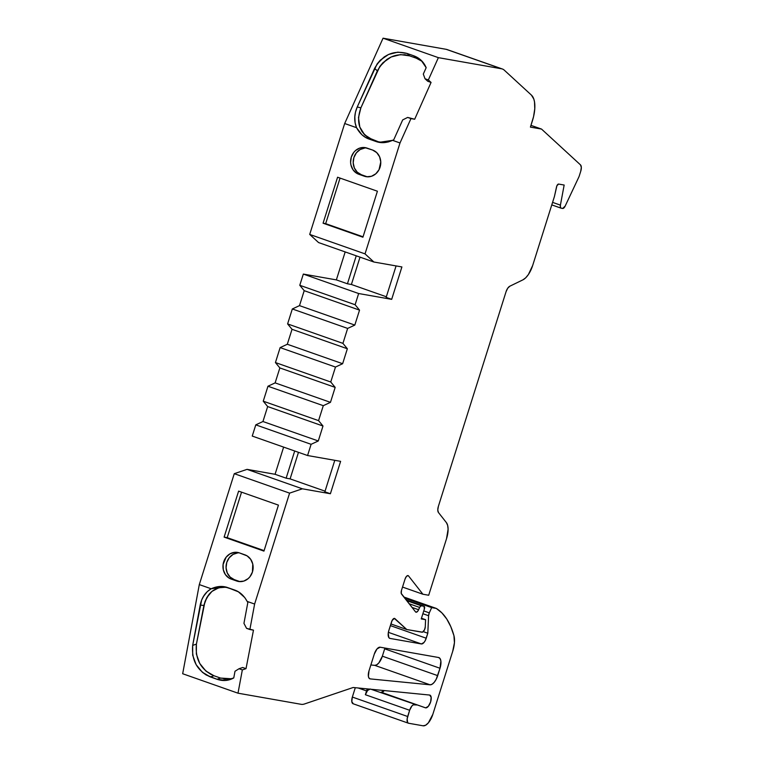 <?xml version="1.0" encoding="UTF-8"?>
<svg xmlns="http://www.w3.org/2000/svg" width="764" height="764" viewBox="0 0 764 764"><rect width="100%" height="100%" fill="white"/><g stroke="black" fill="none" stroke-linecap="round" stroke-linejoin="round"><path stroke-width="1.15" d="M412.044 607.428L418.624 609.739A3.925 1.748 -70.6 0 1 415.941 612.184A3.925 1.748 -70.6 0 1 415.54 611.888L401.53 594.058A3.925 1.748 -70.6 0 1 401.492 590.343L405.073 579.007A3.925 1.748 -70.6 0 1 407.986 575.578A3.925 1.748 -70.6 0 1 408.11 575.607A3.925 1.748 -70.6 0 1 408.511 575.903L407.613 575.588L408.511 575.903L422.903 594.23L402.532 587.067M390.375 625.611L426.236 638.226A6.551 2.913 -70.6 0 1 421.375 643.947L390.012 638.418A7.86 3.495 -70.6 0 1 389.755 638.351A7.86 3.495 -70.6 0 1 388.886 630.329L391.569 621.829A3.925 1.748 -70.6 0 1 394.482 618.391A3.925 1.748 -70.6 0 1 394.606 618.429A3.925 1.748 -70.6 0 1 394.892 618.601L406.792 629.536L422.482 632.162L424.545 629.737L425.262 626.872A3.925 1.748 -70.6 0 1 421.986 632.21L406.792 629.536L421.986 632.21A3.925 1.748 -70.6 0 0 425.262 626.872L425.586 619.69L421.451 618.238L425.586 619.69L425.262 626.872L425.586 619.69L421.451 618.238M283.635 447.112L275.069 474.291L283.635 447.112L275.069 474.291L247.049 469.363L234.271 473.68L199.299 584.594L182.672 673.733L237.996 693.187L242.341 669.904L239.017 668.739L242.704 667.488L246.018 668.662L242.341 669.904L239.017 668.739L242.704 667.488L246.018 668.662L242.341 669.904L239.017 668.739L242.704 667.488L246.018 668.662L242.341 669.904L237.996 693.187L301.15 704.312A26.186 11.641 -70.6 0 0 304.416 703.997L353.178 687.495L429.54 695.039A6.723 2.989 -70.6 0 1 429.645 695.049A6.723 2.989 -70.6 0 1 429.865 695.106A6.723 2.989 -70.6 0 1 430.533 702.211A6.723 2.989 -70.6 0 1 425.615 707.856L381.351 692.289A6.723 2.989 109.4 0 0 384.235 690.561L381.351 692.289A6.723 2.989 -70.6 0 1 381.16 692.241L425.424 707.808L381.16 692.241A6.723 2.989 -70.6 0 0 381.351 692.289A6.723 2.989 109.4 0 0 384.235 690.561M275.432 362.556L330.755 382L335.472 367.045L280.14 347.601L275.432 362.556L330.755 382L335.472 367.045L280.14 347.601L275.432 362.556L279.853 367.933L335.176 387.386L330.755 382L335.472 367.045L342.635 363.712L287.312 344.258L280.14 347.601L275.432 362.556L279.853 367.933L275.136 382.888L330.459 402.341L335.176 387.386L330.755 382L275.432 362.556L279.853 367.933L335.176 387.386L330.755 382M335.472 367.045L342.635 363.712L347.353 348.756L292.029 329.303L287.312 344.258L280.14 347.601L335.472 367.045L342.635 363.712L287.312 344.258L280.14 347.601M342.635 363.712L347.353 348.756L292.029 329.303L287.312 344.258L342.635 363.712L347.353 348.756L342.931 343.37L287.608 323.917L292.029 329.303L287.312 344.258M279.853 367.933L275.136 382.888L267.963 386.231L323.287 405.674L330.459 402.341L335.176 387.386L279.853 367.933L275.136 382.888L330.459 402.341L335.176 387.386M347.353 348.756L342.931 343.37L287.608 323.917L292.029 329.303L347.353 348.756L342.931 343.37L347.649 328.415L292.326 308.971L287.608 323.917L292.029 329.303M275.136 382.888L267.963 386.231L263.246 401.186L318.569 420.63L323.287 405.674L330.459 402.341L275.136 382.888L267.963 386.231L323.287 405.674L330.459 402.341M406.715 600.647L421.356 605.795L420.038 606.731L418.624 609.739L419.656 607.447L409.151 603.751L419.656 607.447A2.617 1.165 -70.6 0 1 421.356 605.795L406.715 600.647L424.01 606.263L406.209 600.007L424.01 606.263A2.617 1.165 -70.6 0 1 424.087 606.282A2.617 1.165 -70.6 0 1 424.383 608.956L421.241 618.926L425.586 619.69M502.368 68.999L447.036 49.545A26.186 11.641 109.4 0 0 446.214 49.326L501.537 68.779A26.186 11.641 -70.6 0 1 502.368 68.999A26.186 11.641 -70.6 0 1 504.269 70.154L531.438 95.128A26.186 11.641 109.4 0 1 532.441 120.712A26.186 11.641 109.4 0 0 531.438 95.128L533.816 99.081L534.504 101.879L534.771 108.727L533.558 116.625L530.417 127.11L541.523 129.068L530.97 125.363L541.523 129.068L530.417 127.11L532.441 120.712L530.417 127.11L541.523 129.068L580.487 164.881A6.551 2.913 -70.6 0 1 580.736 171.279L581.328 167.383L580.487 164.881A6.551 2.913 -70.6 0 1 580.736 171.279L579.236 176.035A3.925 1.748 -70.6 0 1 578.806 177.124L565.15 206.108A3.925 1.748 -70.6 0 1 562.657 208.457L565.15 206.108A3.925 1.748 -70.6 0 1 562.657 208.457L561.215 208.2A3.925 1.748 -70.6 0 1 561.091 208.171A3.925 1.748 -70.6 0 1 560.413 205.134L552.573 202.374L560.413 205.134L564.157 185.041L558.618 184.067A2.617 1.165 -70.6 0 0 556.545 186.846L554.435 196.482L532.67 265.5A17.018 7.573 -70.6 0 1 522.92 279.844L509.798 286.223A6.551 2.913 -70.6 0 0 506.045 291.743L507.697 288.267L509.798 286.223L522.92 279.844L525.67 277.829L528.382 274.553L532.67 265.5A17.018 7.573 -70.6 0 1 522.92 279.844L509.798 286.223A6.551 2.913 -70.6 0 0 506.045 291.743L438.383 506.322A6.551 2.913 -70.6 0 0 438.45 512.51L437.782 509.989L438.383 506.322A6.551 2.913 -70.6 0 0 438.45 512.51L446.377 522.595A17.018 7.573 -70.6 0 1 446.529 538.696L448.105 529.165L447.637 525.326L446.377 522.595L438.45 512.51L446.377 522.595A17.018 7.573 -70.6 0 1 446.529 538.696L428.699 595.251L422.903 594.23L428.699 595.251L446.529 538.696L428.699 595.251L422.903 594.23L408.511 575.903L407.613 575.588M342.931 343.37L347.649 328.415L292.326 308.971L287.608 323.917L342.931 343.37L347.649 328.415L354.821 325.082L299.498 305.629L292.326 308.971L287.608 323.917M267.963 386.231L263.246 401.186L267.667 406.563L322.991 426.016L318.569 420.63L323.287 405.674L267.963 386.231L263.246 401.186L318.569 420.63L323.287 405.674M370.979 689.252L416.838 704.962L413.238 704.838L411.872 706.022L409.638 710.272A6.551 2.913 -70.6 0 1 414.499 704.551L416.838 704.962M347.649 328.415L354.821 325.082L359.538 310.127L304.206 290.673L299.498 305.629L292.326 308.971L347.649 328.415L354.821 325.082L299.498 305.629L292.326 308.971M263.246 401.186L267.667 406.563L262.95 421.518L318.282 440.971L322.991 426.016L318.569 420.63L263.246 401.186L267.667 406.563L322.991 426.016L318.569 420.63M370.244 688.994L367.618 690.455L365.373 694.715A6.551 2.913 109.4 0 1 369.365 689.09A6.551 2.913 109.4 0 0 365.373 694.715L409.638 710.272A6.551 2.913 -70.6 0 1 414.499 704.551M423.275 631.647L427.811 633.241L426.236 638.226L427.811 633.241L423.275 631.647L427.811 633.241L428.594 615.727L422.884 613.721L428.594 615.727A3.925 1.748 -70.6 0 1 429.311 612.862L423.762 610.904L429.311 612.862L431.67 607.609L404.748 598.145L431.67 607.609L436.32 608.431L403.86 597.018M561.091 208.171L551.78 204.895L560.977 208.114M422.244 61.435L416.275 58.198L413.601 55.743C419.522 57.902 423.714 61.884 426.169 67.69L423.304 74.07L426.169 67.69L421.184 60.346L426.169 67.69L423.304 74.07L425.032 78.768L428.356 79.933L431.068 82.436L414.68 119.241L407.651 117.427L414.68 119.241L407.651 117.427L402.685 119.91L393.737 139.812L392.562 140.347L400.002 142.963L410.965 118.592L407.651 117.427L402.685 119.91L393.737 139.812L392.562 140.347L400.002 142.963L410.965 118.592L407.651 117.427L402.685 119.91L393.737 139.812L388.494 141.894L384.263 142.61L375.888 141.464L379.192 142.333L392.562 140.347L400.002 142.963L365.03 253.877L373.882 262.014L401.902 266.942L391.684 299.345L401.902 266.942L373.882 262.014L401.902 266.942L391.684 299.345L358.65 293.529L303.327 274.075L299.784 285.287L304.206 290.673L299.498 305.629L354.821 325.082L359.538 310.127L304.206 290.673L299.498 305.629M243.945 623.357L246.552 628.342L249.876 629.517L254.622 604.047L247.183 601.43L247.822 602.567L243.945 623.357L246.552 628.342L253.476 630.147L246.018 668.662L253.476 630.147L249.876 629.517L254.622 604.047L247.183 601.43L247.822 602.567L243.945 623.357L246.552 628.342L249.876 629.517L254.622 604.047L247.183 601.43L247.822 602.567L243.945 623.357M437.696 675.634A10.476 4.66 -70.6 0 1 430.075 684.802L370.273 678.9L369.06 678.165L368.391 676.36L369.022 670.792L374.303 654.06L376.986 648.961L380.138 647.203L438.517 657.489L440.054 658.558L440.876 660.984L440.007 668.271L436.177 679.301L434.21 682.328L432.071 684.248L430.075 684.802L370.273 678.9A7.86 3.495 -70.6 0 1 369.9 678.814A7.86 3.495 -70.6 0 1 369.022 670.792L374.303 654.06A7.86 3.495 -70.6 0 1 380.138 647.203L438.517 657.489A10.476 4.66 -70.6 0 1 438.851 657.575A10.476 4.66 -70.6 0 1 440.007 668.271L384.684 648.817L382.363 656.18L437.696 675.634L440.007 668.271L384.684 648.817A10.476 4.66 109.4 0 0 384.913 648.044L382.363 656.18L437.696 675.634A10.476 4.66 -70.6 0 1 430.075 684.802L374.752 665.358A10.476 4.66 109.4 0 0 382.363 656.18L378.877 662.875L376.748 664.804L374.752 665.358A10.476 4.66 109.4 0 0 382.363 656.18L437.696 675.634L440.007 668.271L384.684 648.817L382.363 656.18M340.047 178.088L325.674 223.661L323.077 223.203L337.573 177.219L377.416 191.229L362.91 237.212L323.077 223.203L362.91 237.212L377.416 191.229L337.573 177.219L323.077 223.203L337.573 177.219L377.416 191.229L362.91 237.212L323.077 223.203L325.674 223.661L340.047 178.088L325.674 223.661L363.043 236.802M364.877 147.987L360.207 149.505L356.358 152.857L353.894 157.556L353.197 162.875L354.372 168.004L357.246 172.167L361.382 174.727L366.911 176.675A13.752 12.281 -80 0 0 367.369 176.818A13.752 12.281 -80 0 1 366.911 176.675L358.793 174.268A13.752 12.281 100 0 1 351.029 158.072A13.752 12.281 100 0 1 365.297 147.643A13.752 12.281 100 0 1 367.045 148.101L372.574 150.04A13.752 12.281 100 0 1 380.338 166.246A13.752 12.281 100 0 1 366.061 176.665A13.752 12.281 100 0 1 364.323 176.217L356.607 173.218L353.035 169.799L350.962 165.062L350.6 162.417L351.297 157.097L353.761 152.399L355.546 150.518L359.892 148.035L364.695 147.557L372.574 150.04L376.709 152.599L379.584 156.763L380.758 161.892L379.039 169.684L375.812 173.791L371.476 176.274L366.672 176.761L358.793 174.268A13.752 12.281 100 0 1 351.297 157.097A13.752 12.281 100 0 1 367.045 148.101L372.574 150.04A13.752 12.281 100 0 1 380.061 167.211A13.752 12.281 100 0 1 364.323 176.217L358.793 174.268L361.382 174.727A13.752 12.281 -80 0 1 353.465 159.246A13.752 12.281 -80 0 1 366.586 147.949A13.752 12.281 -80 0 0 353.465 159.246A13.752 12.281 -80 0 0 361.382 174.727M396.077 265.92L386.154 297.397L396.077 265.92L386.154 297.397L391.684 299.345L358.65 293.529L303.327 274.075L299.784 285.287L304.206 290.673L359.538 310.127L355.117 304.74L299.784 285.287L304.206 290.673M267.667 406.563L262.95 421.518L255.787 424.86L311.11 444.314L318.282 440.971L322.991 426.016L267.667 406.563L262.95 421.518L318.282 440.971L322.991 426.016M334.785 460.32L324.862 491.796L334.785 460.32L324.862 491.796L330.392 493.745L340.61 461.341L307.567 455.525L311.11 444.314L318.282 440.971L262.95 421.518L255.787 424.86L311.11 444.314L318.282 440.971M241.548 492.159L227.204 537.655L224.11 537.111L238.607 491.128L278.44 505.128L263.943 551.111L224.11 537.111L238.607 491.128L278.44 505.128L263.943 551.111L224.11 537.111L238.607 491.128L278.44 505.128L263.943 551.111L224.11 537.111L227.204 537.655L241.548 492.159L227.204 537.655L264.096 550.624M237.747 552.878L233.077 554.387L229.229 557.749L226.765 562.447L226.068 567.767L227.242 572.895L230.126 577.059L234.252 579.618L239.781 581.557A13.752 12.281 -80 0 0 240.001 581.633A13.752 12.281 -80 0 1 239.781 581.557L231.158 579.074A13.752 12.281 100 0 1 223.394 562.867A13.752 12.281 100 0 1 237.671 552.448A13.752 12.281 100 0 1 239.409 552.897L244.938 554.845A13.752 12.281 100 0 1 252.703 571.042A13.752 12.281 100 0 1 238.425 581.471A13.752 12.281 100 0 1 236.687 581.012L228.971 578.023L225.399 574.595L223.327 569.858L223.078 564.529L226.125 557.204L229.983 553.843L234.643 552.334L239.409 552.897L247.125 555.896L250.697 559.315L252.769 564.052L252.435 572.016L249.971 576.715L248.185 578.596L243.84 581.079L239.036 581.557L231.158 579.074A13.752 12.281 100 0 1 223.661 561.903A13.752 12.281 100 0 1 239.409 552.897L244.938 554.845A13.752 12.281 100 0 1 252.435 572.016A13.752 12.281 100 0 1 236.687 581.012L239.781 581.557L234.252 579.618L231.158 579.074L234.252 579.618A13.752 12.281 -80 0 1 226.306 564.281A13.752 12.281 -80 0 1 239.199 552.83A13.752 12.281 -80 0 0 226.306 564.281A13.752 12.281 -80 0 0 234.252 579.618M355.298 687.705L352.347 697.054L355.298 687.705L352.347 697.054L407.67 716.508L409.638 710.272L365.373 694.715L366.567 690.933L358.192 687.992L366.567 690.933A13.093 5.825 109.4 0 0 367.131 688.87A13.093 5.825 109.4 0 1 366.567 690.933L358.192 687.992M365.373 694.715L366.567 690.933L365.373 694.715L409.638 710.272L407.145 718.934L407.642 722.582L408.606 723.25A6.551 2.913 -70.6 0 1 408.396 723.193A6.551 2.913 -70.6 0 1 407.67 716.508L409.638 710.272M414.68 119.241L410.965 118.592L414.68 119.241L431.068 82.436L427.754 81.261L425.032 78.768L427.754 81.261L431.068 82.436L427.754 81.261L425.032 78.768L428.356 79.933L431.068 82.436L414.68 119.241L407.651 117.427M420.754 60.375L419.78 59.793M422.234 61.416L416.275 58.198L413.601 55.743L406.964 53.413L409.628 55.858L416.275 58.198L409.628 55.858C395.828 52.382 385.066 57.395 377.34 70.89L360.885 107.839L358.488 117.57L359.787 127.015L361.792 131.217L364.609 134.798L368.172 137.673L378.944 142.008L375.888 141.464C381.045 143.374 386.603 143.002 392.562 140.347M406.276 54.97L403.975 54.655M379.794 66.525L383.031 62.638L391.197 56.956L400.517 54.616L391.197 56.956L386.87 59.42L379.794 66.525L360.885 107.839L357.246 106.97L355.461 112.222L354.735 117.541L355.107 122.784L356.549 127.683C359.806 133.585 364.046 137.396 369.251 139.134L372.307 139.669L364.609 134.798L359.787 127.015L358.488 117.57L360.885 107.839L357.246 106.97C354.152 114.151 353.913 121.056 356.549 127.683L355.107 122.784L354.802 116.376M222.639 587.067L218.819 587.764L211.972 591.393L209.145 594.191L205.038 601.344L196.405 644.128L196.348 653.994L199.729 663.438L205.898 671.031L211.045 674.497M203.892 605.489L200.197 605.059L192.671 645.389L196.405 644.128L203.892 605.489L200.197 605.059L203.892 605.489C207.139 592.826 214.694 586.723 226.555 587.163L218.819 587.764L211.972 591.393L206.805 597.553L203.892 605.489L196.405 644.128C195.049 659.284 200.884 669.818 213.92 675.729L220.557 678.069L229.229 679.244L232.055 678.814L220.557 678.069L217.005 679.272L220.557 678.069L213.92 675.729L210.367 676.933L217.005 679.272L220.557 678.069L213.92 675.729L210.367 676.933L202.355 672.244L196.138 664.67L192.69 655.254L192.671 645.389L196.405 644.128L196.348 653.994L199.729 663.438L205.898 671.031L213.92 675.729L210.367 676.933L217.005 679.272L225.667 680.447L233.765 677.926L229.868 679.645L225.667 680.447M223.833 678.948L225.8 679.225M417.65 57.653L420.974 60.155M421.184 60.346L413.601 55.743L406.964 53.413L409.628 55.858L400.517 54.616M377.359 70.851L374.608 68.378L377.34 70.89L374.608 68.378L357.246 106.97L377.072 64.023L357.246 106.97L355.461 112.222M406.964 53.413L397.843 52.153L388.513 54.483L380.319 60.146L377.072 64.023L384.177 56.937L388.513 54.483L397.843 52.153L406.964 53.413L409.628 55.858L416.275 58.198L413.601 55.743L406.964 53.413C393.154 49.927 382.372 54.922 374.608 68.378M380.739 142.543L369.251 139.134L380.749 142.553M360.025 257.134L351.402 284.485L360.025 257.134L351.402 284.485L347.429 283.788L356.244 255.806M351.402 284.485L386.355 296.776L351.402 284.485L347.429 283.788L336.361 279.891L347.429 283.788L351.402 284.485L386.355 296.776M354.821 325.082L359.538 310.127L355.117 304.74L299.784 285.287L355.117 304.74L358.65 293.529L303.327 274.075L299.784 285.287M262.95 421.518L255.787 424.86L252.244 436.072L307.567 455.525L311.11 444.314L255.787 424.86L252.244 436.072L307.567 455.525L340.61 461.341L330.392 493.745L302.372 488.807L289.594 493.133L254.622 604.047M298.476 452.326L290.11 478.885L298.476 452.326L290.11 478.885L286.137 478.188L294.703 450.999M290.11 478.885L325.063 491.176L290.11 478.885L286.137 478.188L275.069 474.291L286.137 478.188L290.11 478.885L325.063 491.176M239.017 668.739L235.006 671.26L239.017 668.739L235.006 671.26L233.765 677.926C228.56 680.839 222.973 681.287 217.005 679.272L206.213 675.004L202.355 672.244L196.138 664.67L192.69 655.254L192.671 645.389L201.667 599.969L204.055 595.423L207.254 591.651L211.17 588.767L219.469 586.504L227.834 587.65L238.339 591.794L244.795 597.601L247.183 601.43C243.917 595.528 239.686 591.718 234.481 589.98L224.568 586.79M286.137 478.188L275.069 474.291L247.049 469.363L234.271 473.68L199.299 584.594L211.17 588.767L224.511 586.771M275.069 474.291L247.049 469.363L234.271 473.68L199.299 584.594L182.672 673.733L237.996 693.187L301.15 704.312A26.186 11.641 -70.6 0 0 304.416 703.997L353.178 687.495L429.54 695.039A6.723 2.989 -70.6 0 1 429.645 695.049L431.163 697.293L430.609 701.973L428.308 706.347L425.615 707.856L381.351 692.289A6.723 2.989 -70.6 0 1 381.16 692.241M242.341 669.904L237.996 693.187L301.15 704.312A26.186 11.641 -70.6 0 0 304.416 703.997L353.178 687.495L429.54 695.039A6.723 2.989 -70.6 0 1 429.645 695.049A6.723 2.989 -70.6 0 1 430.609 701.973A6.723 2.989 -70.6 0 1 425.615 707.856A6.723 2.989 -70.6 0 1 425.424 707.808A6.723 2.989 -70.6 0 0 425.615 707.856L381.351 692.289M352.347 697.054A6.551 2.913 109.4 0 0 353.073 703.739A6.551 2.913 109.4 0 0 353.283 703.797L351.803 701.61L352.347 697.054L407.67 716.508L352.347 697.054A6.551 2.913 109.4 0 0 353.283 703.797M423.762 610.904L429.311 612.862L428.594 615.727A3.925 1.748 -70.6 0 1 429.311 612.862L431.67 607.609L436.32 608.431L441.907 612.909L446.749 619.002L450.779 626.623L453.94 635.658A19.644 8.729 -70.6 0 1 452.718 651.272L432.825 714.359A13.093 5.825 -70.6 0 1 423.094 725.8L425.615 725.246L428.346 722.868L432.825 714.359L452.718 651.272L454.437 642.715L453.94 635.658A19.644 8.729 -70.6 0 1 452.718 651.272L432.825 714.359A13.093 5.825 -70.6 0 1 423.094 725.8L408.606 723.25A6.551 2.913 -70.6 0 1 407.67 716.508M422.884 613.721L428.594 615.727L427.811 633.241L425.262 640.566L424.001 642.476L421.375 643.947L388.389 632.344L421.375 643.947L390.012 638.418L388.857 637.615L388.246 633.232L388.886 630.329L392.152 620.416L394.482 618.391A3.925 1.748 -70.6 0 1 394.892 618.601L406.792 629.536L390.901 623.949L406.792 629.536L394.281 618.382M579.236 176.035A3.925 1.748 -70.6 0 1 578.806 177.124L565.15 206.108L578.806 177.124A3.925 1.748 -70.6 0 0 579.236 176.035L580.736 171.279L579.236 176.035M446.214 49.326L383.05 38.2L438.374 57.653L501.537 68.779L446.214 49.326L383.05 38.2L446.214 49.326A26.186 11.641 109.4 0 1 447.819 49.889A26.186 11.641 109.4 0 0 446.214 49.326L501.537 68.779A26.186 11.641 -70.6 0 1 504.269 70.154L531.438 95.128L504.269 70.154A26.186 11.641 -70.6 0 0 501.537 68.779L438.374 57.653L428.356 79.933L431.068 82.436M355.117 304.74L358.65 293.529L355.117 304.74L359.538 310.127M424.383 608.956L421.241 618.926L424.383 608.956L424.01 606.263A2.617 1.165 -70.6 0 1 424.383 608.956M409.151 603.751L419.656 607.447A2.617 1.165 -70.6 0 1 421.356 605.795L424.01 606.263L406.209 600.007M419.656 607.447L417.86 611.057L416.179 612.231L415.54 611.888L401.243 593.427L401.492 590.343L405.073 579.007L406.41 576.457L407.986 575.578A3.925 1.748 -70.6 0 1 408.511 575.903L422.903 594.23M554.435 196.482L532.67 265.5L554.435 196.482L556.899 185.757L558.618 184.067L564.157 185.041L558.618 184.067A2.617 1.165 -70.6 0 0 556.545 186.846L554.435 196.482M560.413 205.134L564.157 185.041L560.413 205.134L560.404 207.245L561.215 208.2A3.925 1.748 -70.6 0 1 560.413 205.134L552.573 202.374M562.657 208.457L561.215 208.2L562.657 208.457M370.865 664.966L374.752 665.358L430.075 684.802L374.752 665.358L370.865 664.966L374.752 665.358M425.032 78.768L423.304 74.07L425.032 78.768L428.356 79.933L438.374 57.653L428.356 79.933M438.374 57.653L383.05 38.2L344.679 123.52L383.05 38.2L438.374 57.653L501.537 68.779M383.05 38.2L344.679 123.52L356.549 127.683C359.806 133.585 364.046 137.396 369.251 139.134L378.944 142.008L372.307 139.669C359.491 133.385 355.68 122.775 360.885 107.839L357.246 106.97M372.307 139.669L369.251 139.134L365.383 137.31L361.907 134.75L356.549 127.683L344.679 123.52L309.707 234.424L365.03 253.877L373.882 262.014L318.559 242.56L373.882 262.014L365.03 253.877L400.002 142.963L410.965 118.592M356.549 127.683L344.679 123.52L309.707 234.424L365.03 253.877L400.002 142.963M344.679 123.52L309.707 234.424L318.559 242.56L373.882 262.014M345.185 251.919L336.361 279.891L345.185 251.919L336.361 279.891L303.327 274.075L336.361 279.891L347.429 283.788M391.684 299.345L386.154 297.397L391.684 299.345L358.65 293.529M330.392 493.745L324.862 491.796L330.392 493.745L302.372 488.807L247.049 469.363L302.372 488.807L289.594 493.133L234.271 473.68L289.594 493.133L302.372 488.807L330.392 493.745L340.61 461.341L307.567 455.525L311.11 444.314M203.3 596.636L207.254 591.651L211.17 588.767L199.299 584.594L211.17 588.767C217.129 586.112 222.687 585.74 227.834 587.65L234.481 589.98C239.686 591.718 243.917 595.528 247.183 601.43M235.006 671.26L233.765 677.926L235.006 671.26M436.32 608.431A130.94 58.226 109.4 0 1 453.94 635.658A130.94 58.226 109.4 0 0 436.32 608.431L431.67 607.609L404.748 598.145M309.707 234.424L318.559 242.56L309.707 234.424L365.03 253.877M418.624 609.739A3.925 1.748 -70.6 0 1 415.54 611.888L401.53 594.058A3.925 1.748 -70.6 0 1 401.492 590.343L405.073 579.007A3.925 1.748 -70.6 0 1 407.986 575.578A3.925 1.748 -70.6 0 1 408.511 575.903M389.525 638.246L390.012 638.418A7.86 3.495 -70.6 0 1 388.886 630.329L391.569 621.829A3.925 1.748 -70.6 0 1 394.482 618.391A3.925 1.748 -70.6 0 1 394.892 618.601M421.356 605.795L424.01 606.263M427.811 633.241L428.594 615.727M369.556 678.652L370.273 678.9A7.86 3.495 -70.6 0 1 369.022 670.792L374.303 654.06A7.86 3.495 -70.6 0 1 380.138 647.203L438.517 657.489A10.476 4.66 -70.6 0 1 440.007 668.271M429.311 612.862L431.67 607.609M377.34 70.89L360.885 107.839M249.876 629.517L253.476 630.147L246.018 668.662M384.684 648.817A10.476 4.66 109.4 0 0 384.913 648.044M323.077 223.203L325.674 223.661M364.323 176.217L358.793 174.268M369.251 139.134L375.888 141.464M255.787 424.86L252.244 436.072L307.567 455.525M224.11 537.111L227.204 537.655M236.687 581.012L231.158 579.074M210.367 676.933C197.332 671.05 191.439 660.526 192.671 645.389L196.405 644.128M211.17 588.767C205.363 592.205 201.706 597.639 200.197 605.059L192.671 645.389M426.236 638.226A6.551 2.913 -70.6 0 1 421.375 643.947L388.389 632.344M421.375 643.947L390.012 638.418M430.075 684.802L370.273 678.9M541.523 129.068L530.97 125.363M336.361 279.891L303.327 274.075M247.049 469.363L302.372 488.807M234.271 473.68L289.594 493.133M199.299 584.594L182.672 673.733L237.996 693.187M390.901 623.949L406.792 629.536M406.2 599.998L424.077 606.282M353.073 703.739L408.396 723.193"/></g></svg>
